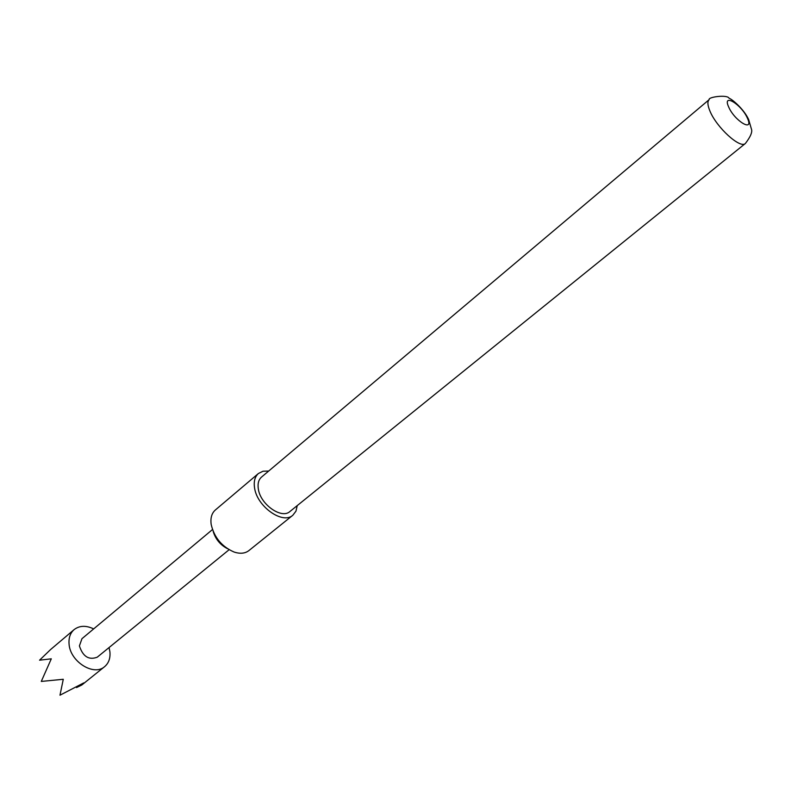 <?xml version="1.0" encoding="UTF-8"?>
<svg xmlns="http://www.w3.org/2000/svg" width="791" height="791" viewBox="0 0 791 791"><rect width="100%" height="100%" fill="white"/><g stroke="black" fill="none" stroke-linecap="round" stroke-linejoin="round"><path stroke-width="1.19" d="M109.069 647.552L109.909 651.794C110.493 658.181 108.743 663.125 104.649 666.625C93.822 676.592 69.944 661.513 69.054 643.894C68.599 637.773 70.28 633.008 74.097 629.626C79.496 625.503 86.021 625.256 93.674 628.894M74.097 629.626L50.604 649.53L39.55 660.198L51.296 658.814L41.28 681.427L63.28 679.281L59.978 695.2L83.747 682.9L81.799 685.006L76.519 687.577M297.238 505.597L295.963 511.164L292.858 515.228C282.812 524.749 257.095 506.675 254.583 488.037C253.565 481.551 254.84 476.706 258.42 473.502L262.998 471.228L268.703 471.031M292.858 515.228L248.878 550.605C245.052 553.532 240.118 554.007 234.087 552.029C221.866 546.71 214.232 537.534 211.187 524.492L211.148 524.235C210.347 517.937 211.751 513.191 215.35 509.987L258.42 473.502M227.432 548.667C220.274 544.91 215.528 539.155 213.184 531.414M728.61 106.844C734.453 120.865 754.298 132.779 747.475 118.314C741.731 104.61 722.035 92.468 728.61 106.844M258.35 489.115C260.447 504.48 281.645 519.371 289.941 511.5L745.389 143.468C740.297 149.104 716.448 127.371 709.903 110.958C707.51 105.183 707.273 101.406 709.191 99.617L261.524 477.082C258.558 479.732 257.5 483.736 258.35 489.115M229.113 549.715L97.234 657.192C88.819 660.337 82.877 656.57 79.407 645.901L81.957 638.693L212.472 529.555M81.799 685.006L104.649 666.625M745.389 143.468C750.619 136.655 752.627 131.81 751.391 128.933L748.593 119.382C743.649 108.723 731.507 98.727 729.134 98.311C727.532 94.287 707.727 97.026 709.191 99.617"/></g></svg>
